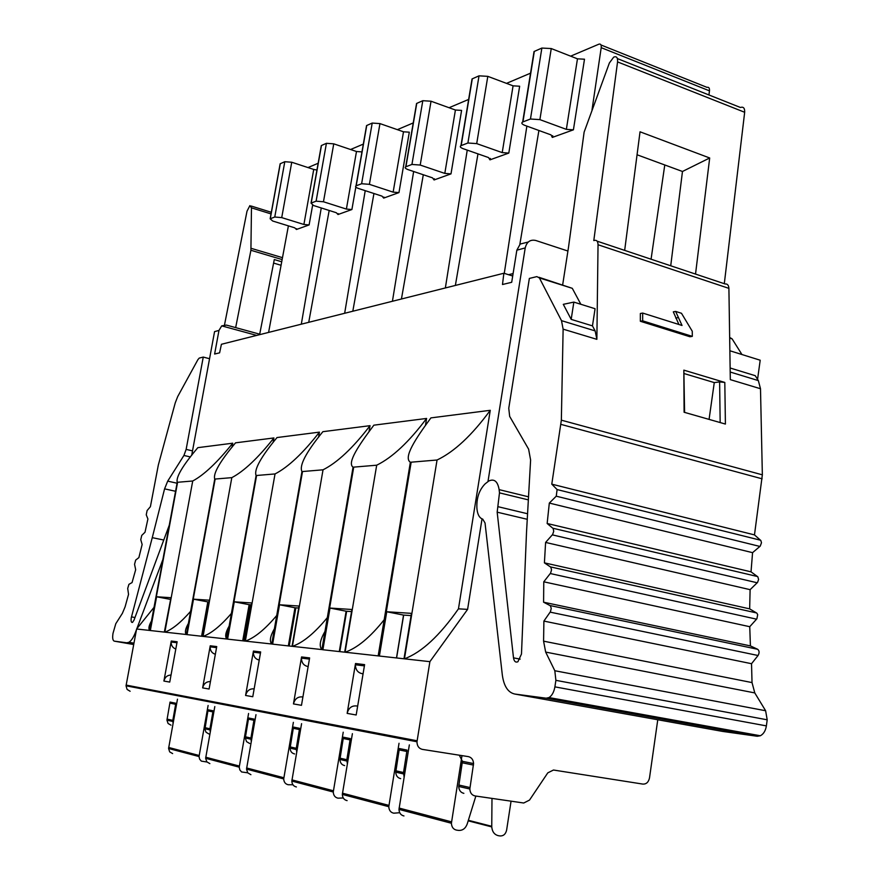 <?xml version="1.0" encoding="UTF-8"?>
<svg xmlns="http://www.w3.org/2000/svg" width="880" height="880" viewBox="0 0 880 880"><rect width="100%" height="100%" fill="white"/><g stroke="black" fill="none" stroke-linecap="round" stroke-linejoin="round"><path stroke-width="1.32" d="M301.587 723.657L291.83 781.066C292.028 784.355 293.557 786.313 296.395 786.951M343.222 732.215L333.267 792.022C333.476 795.454 335.06 797.5 337.997 798.171L343.266 797.973M347.336 763.873L346.841 759.715L350.262 738.595L343.431 737.209L339.922 759.462C340.153 762.861 341.726 764.907 344.641 765.589M296.703 752.103L296.285 748.297L299.607 728.321L293.491 727.089L290.081 748.132C290.29 751.355 291.808 753.291 294.602 753.94M657.767 719.763L649.506 777.92C648.56 782.144 646.371 784.201 642.917 784.102L553.476 770.022L547.789 772.86L529.518 800.085L523.732 803.011L475.024 795.938C471.834 795.19 470.096 792.88 469.832 788.997L473.572 763.576C473.297 759.726 471.57 757.405 468.38 756.624L422.312 749.375C418.847 748.495 417.065 745.954 416.977 741.774L429.891 661.661L467.599 609.378L482.031 518.881M487.982 481.503L525.217 247.918C526.757 241.813 530.266 239.327 535.733 240.471L567.919 251.031M657.965 718.355L658.119 717.277M485.166 483.824L488.818 480.975C494.285 478.522 497.717 481.404 499.125 489.632L499.488 492.866L497.167 512.171L513.502 657.855C514.118 661.419 515.581 662.717 517.891 661.771L521.477 654.049L526.515 532.345L530.607 460.042L528.616 449.152L509.663 416.394L508.761 408.287L529.353 278.432L536.855 276.617L539.396 277.926L561.495 320.65L563.123 329.153L561.352 420.167L551.782 484.154L557.106 489.566L556.248 496.188L549.318 503.074L547.151 523.49L553.124 528.495L553.729 531.289L552.64 534.479L545.6 542.432L544.412 562.859L550.781 567.149L551.54 569.855L550.583 573.122L543.774 581.801L543.587 602.195L550.341 605.737L551.254 608.333L550.44 611.699L543.895 621.082L543.576 641.168L545.666 652.08L554.818 670.736L555.885 680.339L554.895 686.862C553.971 692.065 552.002 695.629 549.01 697.565L546.15 698.192L514.877 694.056C508.057 692.604 503.866 686.235 502.315 674.938L485.034 522.973L482.735 519.123C479.6 518.1 477.697 514.888 477.026 509.454L476.894 508.123C476.454 497.981 479.215 489.885 485.166 483.824M232.727 443.201C217.393 462.319 204.061 474.925 192.72 480.997L177.232 482.306C175.835 477.125 182.699 465.564 197.846 447.656L232.727 443.201L231.99 447.249M528.297 242L520.19 244.057L516.846 250.184L511.698 282.293L502.491 284.515L503.866 273.24L221.419 344.278L219.604 352.836L214.621 354.035L218.977 330.429L214.566 331.617L191.697 455.323M467.599 609.378L458.458 608.839L490.259 410.311L430.903 417.89C415.514 438.801 403.139 457.589 410.366 462.253L437.052 460.009C454.289 451.792 472.021 435.226 490.259 410.311M426.602 418.44C409.002 441.936 392.359 457.512 376.695 465.201L353.045 467.181C346.863 462.781 358.974 444.972 373.868 425.172L426.602 418.44L425.491 425.15M370.04 425.667C353.045 447.887 337.37 462.594 323.037 469.81L301.95 471.581C299.057 465.597 306.031 452.298 322.872 431.684L370.04 425.667L369.05 431.497M319.44 432.124C303.028 453.211 288.222 467.137 275.033 473.935L256.102 475.53C253.803 469.832 260.766 457.171 277.013 437.547L319.44 432.124L318.549 437.25M273.911 437.943C258.049 457.996 244.013 471.229 231.814 477.642L214.742 479.083C212.927 473.649 219.857 461.571 235.532 442.838L273.911 437.943L273.097 442.475M190.597 611.358C180.719 622.611 172.139 629.541 164.857 632.148L186.362 634.513C184.624 632.566 185.306 628.881 188.386 623.447M154.011 607.376L136.598 629.002L126.038 685.806L127.083 689.414L130.13 691.273M136.598 629.002L149.732 630.443C148.236 628.793 148.83 625.614 151.503 620.917M231.418 613.393C220.693 625.845 211.244 633.512 203.06 636.405L226.82 639.012C224.774 636.691 225.555 632.379 229.152 626.043M276.727 615.494C265.056 629.343 254.595 637.89 245.344 641.113L271.722 644.006C269.302 641.223 270.193 636.13 274.417 628.705M327.327 617.628C314.578 633.149 302.929 642.73 292.402 646.349L321.86 649.572C318.945 646.217 319.979 640.156 324.973 631.389M384.186 619.74C370.216 637.285 357.181 648.109 345.081 652.212L378.961 655.985L378.18 655.831L410.366 462.253M429.891 661.661L404.448 658.823C421.663 652.377 439.659 635.723 458.458 608.839M164.593 632.126L150.337 630.531L156.596 596.772L170.94 597.696L164.593 632.126M216.546 647.636L210.122 646.844L210.243 645.788L202.642 687.885C203.797 683.606 206.404 681.505 210.441 681.582M202.642 687.885L209.099 689.029L216.733 646.58L210.243 645.788M202.774 636.372L187.044 634.623L193.523 599.17L209.33 600.204L202.774 636.372M260.458 653.048L253.308 652.168L253.44 651.068L245.586 695.464C246.895 690.723 249.744 688.523 254.144 688.864M245.586 695.464L252.769 696.729L260.656 651.948L253.44 651.068M245.025 641.08L227.601 639.133L234.278 601.821L251.801 602.965L245.025 641.08M309.43 659.098L301.433 658.108L301.565 656.942L293.458 703.912C294.866 698.786 297.902 696.465 302.577 696.949L302.907 697.004M293.458 703.912L301.477 705.32L309.628 657.921L301.565 656.942M292.05 646.316L272.624 644.149L279.521 604.769L299.035 606.045L292.05 646.316M364.397 665.874L355.388 664.763L355.52 663.52L347.149 713.383C348.601 707.938 351.769 705.463 356.653 705.969L357.654 706.145M355.52 663.52L364.606 664.631L356.18 714.978L347.149 713.383M344.685 652.168L322.894 649.748L330.011 608.058L351.901 609.488L344.685 652.168M379.39 656.04L403.997 658.779L411.444 613.36L386.749 611.754L379.39 656.04M176.946 642.741L171.138 642.026L171.259 641.036L163.9 681.054C164.934 677.16 167.31 675.158 171.028 675.037M163.9 681.054L169.741 682.088L177.133 641.751L171.259 641.036M210.254 732.017L209.957 728.783L213.081 710.798L208.087 709.786L204.908 729.311L206.063 732.27L209.066 734.03M173.063 723.393L172.81 720.39L175.846 703.252L170.049 702.075L166.947 720.137L168.08 723.481L170.962 725.164M136.488 629.629L135.465 632.346C133.463 637.516 131.274 640.838 128.909 642.29L126.786 642.796L114.224 641.135C112.717 640.464 112.31 637.857 113.014 633.314L115.786 623.711L122.386 613.338L125.103 606.826L128.546 594.363L127.699 588.434L128.909 584.342L132.055 582.582L135.674 569.701L134.552 564.3L135.663 560.098L138.875 557.612L142.142 544.478L140.756 539.671L141.746 535.414L145.013 532.235L147.906 518.98L146.245 514.8L147.114 510.532L150.403 506.682L158.334 465.003L175.241 402.875L177.716 396.539L197.879 359.7L199.221 358.094L203.258 357.071L186.142 449.394L183.931 455.455L167.706 481.129L164.582 488.851L152.262 537.658L163.757 540.023M203.258 357.071L209.55 358.721M152.262 537.658L131.263 617.793C130.812 621.148 131.23 622.688 132.517 622.413L134.013 620.114L169.279 525.173M162.91 559.46L136.818 628.738M224.521 324.808L247.005 211.211L249.876 205.623L251.471 207.845L250.91 250.272L235.664 327.613M281.721 261.767L274.285 259.556L259.699 334.18M281.061 265.276L273.592 263.076M218.977 330.429L221.716 325.875L226.402 325.083L260.601 334.422M508.541 274.714L513.095 273.57M268.587 332.42L288.398 225.863M308.011 167.563L318.153 163.262M321.255 207.955L301.312 324.181M308.726 322.322L329.186 210.463M350.57 149.512L363.33 144.1M365.222 190.663L344.652 313.28M352.803 311.234L373.945 193.512M397.375 129.657L413.226 122.936M413.644 171.501L392.425 301.268M401.434 299.002L423.302 174.746M449.075 107.723L468.644 99.429M467.236 150.117L445.357 287.958M455.367 285.439L477.983 153.868M506.506 83.369L530.541 73.172M526.867 126.115L504.273 273.372M519.849 244.343L538.901 130.493M708.917 94.952L709.478 90.849L601.205 47.663C601.447 44.847 600.688 43.681 598.928 44.165L570.647 56.155M601.205 47.663L592.02 109.857M333.751 143.836L323.466 201.773L316.107 201.168L311.036 203.126L313.577 205.524L336.325 212.729L338.019 214.522L351.901 209.528L346.39 209.077L356.488 151.503L333.751 143.836L326.414 143.319L321.31 145.574L321.112 146.718M379.962 123.596L369.402 184.338L361.614 183.733L356.015 185.878C354.937 186.615 355.762 187.484 358.501 188.474L382.052 196.152L383.68 198.099L398.97 192.588L393.14 192.137L403.502 131.791L379.962 123.596L372.207 123.068L366.564 125.576L366.333 126.907M431.035 101.222L420.211 165.055L411.939 164.439L405.724 166.837C404.503 167.64 405.306 168.575 408.122 169.642L432.531 177.859L434.071 179.971L451 173.877L444.807 173.404L455.422 110.011L431.035 101.222L422.807 100.694L416.559 103.477L416.438 105.204M487.806 76.351L476.707 143.616L467.896 143L460.955 145.673C459.569 146.564 460.328 147.587 463.243 148.72L488.532 157.564L489.962 159.852L508.805 153.076L502.216 152.603L513.073 85.833L487.806 76.351L479.028 75.834L472.054 78.936L471.933 80.971M573.419 129.822L552.31 137.423L551.045 134.904L524.799 125.356C521.807 124.135 521.092 123.013 522.665 122.012L530.464 119.02L539.891 119.625L566.357 129.36L573.419 129.822L584.496 59.213L577.467 58.828L551.254 48.554L541.871 48.059L534.039 51.535L533.907 53.955M291.742 162.239L281.721 217.613L274.758 217.019L270.149 218.79L272.712 221.034L294.712 227.81L296.461 229.482L309.111 224.928L303.897 224.477L313.731 169.444L291.742 162.239L284.801 161.711L280.148 163.779L279.972 164.769M503.866 273.24L512.71 276.012M221.716 325.875L256.696 335.401M709.478 90.849C709.676 88.11 708.84 86.944 706.981 87.351L601.007 44.99M651.068 259.204L664.774 164.967M361.955 151.921L356.488 151.503M323.466 201.773L346.39 209.077M398.97 192.588L409.31 132.187L403.502 131.791M369.402 184.338L393.14 192.137M451 173.877L461.593 110.407L455.422 110.011M420.211 165.055L444.807 173.404M508.805 153.076L519.651 86.229L513.073 85.833M476.707 143.616L502.216 152.603M316.943 170.038L313.731 169.444M281.721 217.613L303.897 224.477M164.34 632.093L170.632 599.39M170.368 599.379L156.596 596.772M177.474 699.193L168.575 748.495L169.708 751.894L172.634 753.588M208.109 705.474L199.034 756.547L199.639 759.187L201.333 761.123L206.943 762.003M236.302 766.392L237.886 766.81M251.262 741.543L250.91 738.045L254.133 719.114L248.622 717.992L245.311 737.946L246.543 741.642L249.656 743.479M227.183 630.289L226.27 638.748M201.586 636.24L207.812 601.898L209.011 601.975M207.812 601.898L193.523 599.17M242.715 640.816L249.139 604.681L251.46 604.835M249.139 604.681L234.278 601.821M255.981 714.67L246.521 769.098L247.742 772.838L250.91 774.686M293.37 722.348L283.712 778.921C283.91 782.177 285.428 784.124 288.255 784.751L292.919 784.74M323.928 789.558L325.644 790.009M214.808 706.552L205.634 758.296L206.822 761.849L209.858 763.62M248.578 713.482L239.217 767.162L239.844 769.945L241.615 771.969L247.731 772.816M277.904 777.392L279.554 777.821M459.305 755.205L462.429 761.321L458.711 786.467C458.975 790.306 460.691 792.605 463.859 793.342M404.118 777.095L403.524 772.519L407.044 750.101L399.366 748.539L395.747 772.156C395.989 775.764 397.639 777.92 400.675 778.635M339.284 651.574L346.126 611.215L351.538 611.578M346.126 611.215L330.011 608.058M352.396 733.667L342.331 794.42C342.551 797.885 344.135 799.953 347.105 800.624M384.472 805.552L386.133 806.014M399.036 743.27L388.784 806.696C389.015 810.337 390.665 812.504 393.723 813.186L399.718 812.713M432.377 818.213L434.225 818.708M411.081 615.593L403.546 615.087L396.484 657.943M386.749 611.754L403.546 615.087M403.964 815.947C400.873 815.254 399.212 813.065 398.981 809.391L409.343 744.898M442.882 820.996L444.62 821.469M475.86 796.059L467.214 823.977C465.531 828.443 462.682 830.588 458.667 830.412L456.577 830.126C453.376 829.422 451.66 827.123 451.407 823.251L461.978 755.623M511.06 801.174L506.616 830.137C505.681 834.064 503.558 836 500.225 835.956L498.663 835.747C494.549 834.867 492.25 831.908 491.755 826.903L491.986 798.402M288.343 645.898L294.976 607.772L298.694 608.014M294.976 607.772L279.521 604.769M210.122 646.844C210.188 650.738 211.937 653.213 215.347 654.269M253.308 652.168C253.429 656.513 255.398 659.142 259.215 660.077M301.433 658.108C301.587 662.805 303.721 665.599 307.813 666.49L308.154 666.534M355.388 664.763C355.564 669.746 357.786 672.705 362.054 673.64L363.077 673.772M171.138 642.026C171.182 645.557 172.733 647.878 175.802 649.011M514.877 694.056L722.634 731.423L757.24 736.263L760.353 735.757C763.565 734.041 765.578 730.752 766.381 725.89L767.195 719.807L765.622 710.743L754.787 692.923L752.026 682.583L751.531 663.707L758.054 655.501C759.55 652.861 759.418 650.782 757.658 649.286L750.409 645.909L749.749 626.703L756.888 618.783L757.691 614.702L756.855 613.151L749.661 608.872L750.112 589.666L757.537 582.428L758.604 579.469L757.823 576.807L751.025 571.846L752.565 552.662L760.243 546.128L761.486 542.729L760.837 540.518L754.479 534.897L762.355 474.837L760.496 388.74L758.351 380.6L755.249 375.683L730.125 367.994M729.861 350.757L760.199 360.217L757.559 379.346M562.672 284.779L568.524 247.148L584.122 132.121L609.389 62.964L613.701 57.123C616.55 55.99 617.837 57.585 617.562 61.908L593.802 240.57L594.66 240.35C596.805 240.02 597.927 241.483 598.037 244.75L596.871 339.339L595.155 330.902L592.46 325.875L571.186 319.374L563.299 304.337L573.848 302.104L595.078 308.726L592.46 325.875M760.496 388.74L730.312 379.632L728.904 288.365C728.684 285.208 727.441 283.745 725.175 283.987L597.102 241.164M724.812 382.437L725.406 424.061L684.09 412.247L683.848 370.139L724.812 382.437L719.62 381.909L720.159 422.565M692.307 336.369L689.942 336.754L640.343 321.266L640.365 313.5L642.675 313.06L642.653 320.837L692.307 336.369L692.263 331.232L681.483 313.28L675.642 311.421L682.033 325.468L642.675 313.06M678.909 324.489L673.31 311.85L675.642 311.421M754.479 534.897L551.782 484.154M752.565 552.662L549.318 503.074M751.025 571.846L547.151 523.49M750.112 589.666L545.6 542.432M749.661 608.872L544.412 562.859M749.749 626.703L543.774 581.801M750.409 645.909L543.587 602.195M751.531 663.707L543.895 621.082M580.866 304.293L572.286 288.321L538.967 277.288M571.186 319.374L573.848 302.104M724.306 283.701L744.667 112.277C744.843 108.108 743.413 106.502 740.41 107.47L617.397 58.586M624.668 250.382L640.035 131.802L709.687 157.982L695.53 274.076M637.054 154.77L682.473 171.479L709.687 157.982M670.725 265.782L682.473 171.479M741.95 354.53L732.094 338.855L729.652 337.436M684.354 373.637L714.274 382.591L709.071 419.397M714.274 382.591L719.62 381.909M683.848 370.139L684.585 412.39M640.343 321.266L642.653 320.837M375.122 803.088L376.893 803.55M291.929 779.878L333.377 790.779M525.217 247.918L516.846 250.184M126.126 685.091L417.087 740.773M177.595 482.306L150.084 630.509M164.857 632.148L192.72 480.997M215.16 479.072L186.769 634.59M203.06 636.405L231.814 477.642M256.586 475.519L227.293 639.1M245.344 641.113L275.033 473.935M302.511 471.57L272.283 644.116M292.402 646.349L323.037 469.81M353.716 467.17L322.509 649.704M345.081 652.212L376.695 465.201M411.158 462.231L378.961 655.985M404.448 658.823L437.052 460.009M212.982 711.92L207.999 710.908M204.985 727.661L209.957 728.783M186.142 449.394L192.511 450.879M190.432 456.962L183.931 455.455M167.706 481.129L177.067 483.219M175.571 491.282L164.582 488.851M131.472 616.88L134.981 617.529M282.128 259.556L250.91 250.272M251.119 248.325L282.48 257.664M271.029 213.906L251.471 207.845M114.224 641.135L133.705 644.534M133.793 644.017L126.786 642.796M175.747 704.319L169.961 703.142M167.046 719.092L172.81 720.39M338.019 214.522L338.184 213.609M355.828 187.099L351.901 209.528M383.68 198.099L383.867 197.032M434.071 179.971L434.28 178.728M489.962 159.852L490.204 158.4M552.31 137.423L552.585 135.685M296.461 229.482L296.604 228.69M312.631 205.194L309.111 224.928M321.464 145.508L311.19 203.06M316.107 201.168L326.414 143.319M366.74 125.488L356.191 185.812M361.614 183.733L372.207 123.068M416.757 103.378L405.922 166.749M411.939 164.439L422.807 100.694M472.285 78.815L461.186 145.563M467.896 143L479.028 75.834M566.357 129.36L577.467 58.828M551.254 48.554L539.891 119.625M534.314 51.392L522.94 121.902M530.464 119.02L541.871 48.059M280.28 163.713L270.27 218.735M274.758 217.019L284.801 161.711M168.674 747.472L199.133 755.48M254.034 720.302L248.523 719.169M245.41 736.802L250.91 738.045M250.272 604.758L243.848 640.948M299.508 729.575L293.381 728.332M290.18 746.911L296.285 748.297M246.62 767.965L283.822 777.755M205.733 757.218L239.316 766.051M473.462 765.083L462.33 762.806M340.021 758.175L346.841 759.715M350.163 739.915L343.321 738.518M346.665 611.248L339.812 651.629M342.441 793.166L388.894 805.376M406.934 751.498L399.256 749.936M395.857 770.792L403.524 772.519M403.656 615.087L396.594 657.954M399.091 808.06L451.517 821.843M468.358 820.292L491.744 826.309M458.821 785.015L469.942 787.534M295.856 607.827L289.223 645.997M554.818 670.736L765.622 710.743M767.195 719.807L555.885 680.339M730.191 372.02L758.351 380.6M561.352 420.167L762.355 474.837M596.871 339.339L563.123 329.153M728.904 288.365L598.037 244.75M762.124 478.819L560.978 424.391M557.106 489.566L760.573 540.232M759.913 546.447L556.248 496.188M552.871 528.231L757.526 576.543M757.218 582.78L552.332 534.864M550.506 566.918L756.547 612.931M756.58 619.168L550.286 573.54M550.044 605.539L757.658 649.286M758.054 655.501L550.165 612.139M543.576 641.168L752.026 682.583M754.787 692.923L545.666 652.08M561.495 320.65L595.155 330.902M572.286 288.321L539.396 277.926M513.502 657.855L520.179 659.131M527.252 519.299L497.167 512.171M497.838 506.649L527.56 513.744M499.488 492.866L528.352 499.884M528.517 496.815L499.125 489.632M744.667 112.277L617.562 61.908M732.094 338.855L729.663 338.085M757.24 736.263L546.15 698.192M554.895 686.862L766.381 725.89M126.038 685.806L416.977 741.774M204.886 728.761L209.858 729.894M251.152 206.019L271.326 212.289M133.958 643.17L128.909 642.29M149.732 630.443L177.232 482.306M166.947 720.137L172.722 721.446M338.162 214.467L338.294 213.708M311.036 203.126L321.31 145.574M383.845 198.033L383.988 197.153M356.015 185.878L366.564 125.576M434.258 179.883L434.434 178.86M405.724 166.837L416.559 103.477M490.182 159.764L490.38 158.554M460.955 145.673L472.054 78.936M552.574 137.313L552.794 135.872M522.665 122.012L534.039 51.535M296.582 229.427L296.692 228.778M270.149 218.79L280.148 163.779M168.575 748.495L199.034 756.547M245.311 737.946L250.811 739.2M290.081 748.132L296.186 749.518M246.521 769.098L283.712 778.921M205.634 758.296L239.217 767.162M473.572 763.576L462.429 761.321M339.922 759.462L346.742 761.013M342.331 794.42L388.784 806.696M395.747 772.156L403.414 773.894M468.193 820.831L491.755 826.903M398.981 809.391L451.407 823.251M458.711 786.467L469.832 788.997M186.373 634.513L214.742 479.083M226.82 639.012L256.102 475.53M271.733 644.006L301.95 471.581M321.86 649.572L353.056 467.181M675.741 318.043L678.073 317.614M549.01 697.565L760.353 735.757M291.83 781.066L333.267 792.022"/></g></svg>
